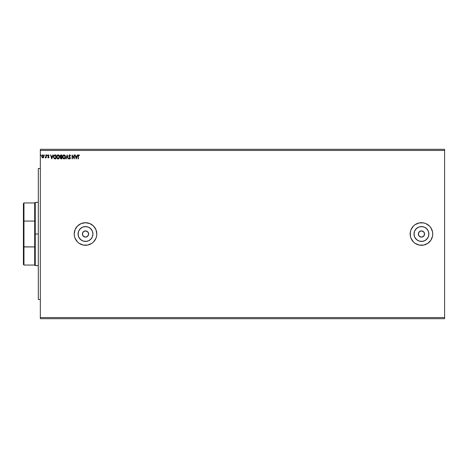 <?xml version="1.0" encoding="UTF-8"?>
<svg xmlns="http://www.w3.org/2000/svg" width="468" height="468" viewBox="0 0 468 468"><rect width="100%" height="100%" fill="white"/><g stroke="black" fill="none" stroke-linecap="round" stroke-linejoin="round"><path stroke-width="0.7" d="M88.61 234A3.106 3.106 0 0 1 85.509 237.106A3.106 3.106 0 0 1 82.403 234L83.31 231.806L85.509 230.894L87.703 231.806L88.61 234L87.703 236.194L85.509 237.106L83.31 236.194L82.403 234A3.106 3.106 0 0 1 85.509 230.894A3.106 3.106 0 0 1 88.61 234M424.558 234A3.106 3.106 0 0 1 421.452 237.106A3.106 3.106 0 0 1 418.345 234L419.258 231.806L421.452 230.894L423.645 231.806L424.558 234L423.645 236.194L421.452 237.106L419.258 236.194L418.345 234A3.106 3.106 0 0 1 421.452 230.894A3.106 3.106 0 0 1 424.558 234M428.741 235.451L428.881 234A7.429 7.429 0 0 1 421.452 241.429A7.429 7.429 0 0 1 414.022 234L414.584 231.157L416.198 228.747L418.608 227.138L421.452 226.57L424.295 227.138L426.705 228.747L428.314 231.157L428.881 234L428.314 236.843L426.705 239.253L424.295 240.862L421.452 241.429L418.608 240.862L416.198 239.253L414.584 236.843L414.022 234A7.429 7.429 0 0 1 421.452 226.57A7.429 7.429 0 0 1 428.881 234L428.741 232.549M92.793 235.451L92.939 234A7.429 7.429 0 0 1 85.509 241.429A7.429 7.429 0 0 1 78.074 234L78.642 231.157L80.256 228.747L82.666 227.138L85.509 226.57L88.353 227.138L90.763 228.747L92.371 231.157L92.939 234L92.371 236.843L90.763 239.253L88.353 240.862L85.509 241.429L82.666 240.862L80.256 239.253L78.642 236.843L78.074 234A7.429 7.429 0 0 1 85.509 226.57A7.429 7.429 0 0 1 92.939 234L92.793 232.549M74.213 234.018A11.29 11.29 0 0 0 74.43 236.188L75.073 238.323A11.29 11.29 0 0 0 77.507 241.974L79.232 243.389L83.304 245.074L87.709 245.074L91.781 243.389L93.495 241.985L95.94 238.323L96.583 236.205A11.29 11.29 0 0 0 96.8 234.023M74.435 236.217A11.29 11.29 0 0 0 75.067 238.306M77.536 241.997A11.29 11.29 0 0 0 95.934 238.341M95.946 238.306A11.29 11.29 0 0 0 96.578 236.223M96.583 236.205L96.8 234A11.29 11.29 0 0 1 85.509 245.29A11.29 11.29 0 0 1 74.213 234L74.43 236.205M412.068 240.277A11.29 11.29 0 0 0 415.163 243.378L419.246 245.074L423.651 245.074L427.723 243.389L430.841 240.271A11.29 11.29 0 0 0 432.742 234.006A11.29 11.29 0 0 1 421.452 245.29A11.29 11.29 0 0 1 410.161 234A11.29 11.29 0 0 0 412.056 240.265M419.246 245.074A11.29 11.29 0 0 0 430.829 240.289M40.336 318.69L444.6 318.69L40.336 318.69L40.336 150.439L444.6 150.439L444.6 317.561L40.336 317.561L444.6 317.561L444.6 318.69L444.6 150.439L40.336 150.439L40.336 149.31L444.6 149.31L40.336 149.31L40.336 318.69M44.618 154.908L44.7 155.557M47.227 155.236L46.975 154.902L46.724 155.177L46.917 155.557L46.975 154.902L46.724 155.236L46.975 154.902L47.227 155.236L46.975 155.563L46.724 155.236L46.975 154.902L47.227 155.236L46.975 155.563L46.724 155.236L46.975 154.902L47.227 155.236L46.975 155.563L46.724 155.236L46.975 154.902L47.227 155.236M52.779 154.955L53.106 154.955L51.843 158.909L53.106 154.955L52.369 156.218L51.258 156.218L50.521 154.955L51.79 158.909L53.106 154.955L52.369 156.218L51.258 156.218L50.521 154.955L51.79 158.909L50.521 154.955L50.854 154.955M59.594 156.915L59.225 155.563L58.067 154.855L57.131 155.288L56.558 156.757L57.412 158.81L58.272 158.997L59.026 158.558L59.594 156.915L58.067 154.855L56.552 156.932L58.09 159.009L59.571 157.271M77.197 154.955L77.53 154.955L76.266 158.909L77.53 154.955L76.793 156.218L75.681 156.218L74.944 154.955L76.214 158.909L77.53 154.955L76.793 156.218L75.681 156.218L74.944 154.955L76.214 158.909L74.944 154.955L75.278 154.955M70.539 155.715L69.65 154.855L68.825 155.733L70.03 158.102L69.72 158.594L69.106 158.096L68.866 158.342L69.937 158.921L70.299 157.774L69.129 155.809L69.621 155.259L70.294 155.92L70.539 155.715L69.65 154.855L68.814 155.92L70.03 158.102L69.633 158.605L69.106 158.096L68.866 158.342L69.627 159.009L70.335 158.085L69.118 155.926L69.673 155.259L70.294 155.92L70.539 155.715L69.568 155.271L69.282 156.423M65.473 156.909L65.105 155.563L63.771 154.867L62.794 155.575L62.437 157.113L62.794 158.301L64.145 158.997L65.116 158.278L65.473 156.915L63.946 154.855L62.431 156.932L63.97 159.009L65.467 156.733M41.096 155.236L40.734 154.937L40.657 155.452L41.085 155.347L40.593 155.236L40.845 155.563L40.845 154.902L40.593 155.236L40.845 154.902L41.096 155.236L40.845 155.563L40.815 154.908M75.073 238.323L77.524 241.985M96.8 234L95.94 229.677L93.495 226.015L89.827 223.569L85.509 222.709L81.186 223.569L77.524 226.015L75.073 229.677L74.213 234A11.29 11.29 0 0 1 85.509 222.709A11.29 11.29 0 0 1 96.8 234M430.841 240.271L432.526 236.205L432.742 234L432.526 231.795L430.841 227.729L429.437 226.015L425.775 223.569L423.651 222.926L419.246 222.926L415.175 224.611L413.466 226.015L411.021 229.677L410.377 231.795L410.377 236.205L411.021 238.323L413.466 241.985L415.175 243.389M61.261 158.909L61.823 158.909L61.823 154.955L60.635 155.043L60.097 156.078L60.723 157.084L60.489 158.506L61.823 158.909L61.823 154.955L61.823 158.909L61.261 158.909L60.378 157.681M66.158 158.909L65.824 158.909L67.094 154.955L65.824 158.909L66.158 158.909L67.117 155.908L68.076 158.909L68.41 158.909L67.14 154.955L68.41 158.909L67.14 154.955L65.824 158.909L66.158 158.909L67.117 155.908L68.076 158.909L68.41 158.909L68.076 158.909M78.039 156.236L78.039 158.909L78.343 158.909L78.419 155.522L79.507 155.312L78.759 154.855L78.115 155.364L78.039 158.909L78.343 158.909L78.343 156.277L78.764 155.259L79.349 155.616L79.507 155.312L78.759 154.855L78.039 156.236L78.039 158.909L78.343 158.909M74.032 154.955L74.032 157.897L72.06 154.955L72.06 158.909L72.364 158.909L72.364 155.961L74.336 158.909L74.336 154.955L74.032 154.955L74.336 154.955L74.032 154.955L74.032 157.897L72.06 154.955L72.06 158.909L72.364 158.909L72.364 155.961L74.336 158.909L74.336 154.955L74.272 158.909M54.937 154.955L53.843 155.546L53.522 157.154L54.171 158.617L55.347 158.909L55.944 158.909L55.944 154.955L55.025 154.955C53.972 155.095 53.469 155.739 53.51 156.879L54.405 158.763L55.944 158.909L55.944 154.955L55.944 158.909L54.463 158.787M48.04 157.336L48.649 157.149L47.789 155.739L48.426 154.902L49.052 155.294L48.093 155.721L48.953 157.137L48.374 157.891L48.947 157.02L48.116 155.563L49.052 155.294L48.526 154.908L47.941 155.183L47.841 156.078L48.649 157.149L47.789 157.482L48.374 157.891L47.964 157.236L47.841 157.558M45.963 154.955L46.268 154.955L45.963 154.955L45.864 157.113L45.203 157.792L45.963 157.418L46.268 157.845L46.268 154.955L46.268 157.845L46.268 154.955L45.963 154.955L45.917 156.915L45.203 157.792L45.963 157.418L46.268 157.845L45.963 157.845M43.641 157.418L43.922 156.131L43.308 155.043L42.331 155.043L41.769 155.879L41.868 157.184L42.576 157.862L43.565 157.517L43.933 156.388L42.822 154.902L41.705 156.388L42.003 157.418L42.822 157.891L43.641 157.418L43.933 156.528M444.6 149.31L444.6 150.439L444.6 149.31M415.163 224.622A11.29 11.29 0 0 0 410.161 234A11.29 11.29 0 0 1 421.452 222.709A11.29 11.29 0 0 1 432.742 234A11.29 11.29 0 0 0 430.852 227.74M430.829 227.711A11.29 11.29 0 0 0 419.246 222.926M432.526 231.795L431.666 229.185M431.882 238.323L432.526 236.205M96.8 233.977A11.29 11.29 0 0 0 96.583 231.818M96.578 231.777A11.29 11.29 0 0 0 95.946 229.694M95.934 229.659A11.29 11.29 0 0 0 77.536 226.003M77.507 226.026A11.29 11.29 0 0 0 75.079 229.665M75.067 229.694A11.29 11.29 0 0 0 74.435 231.783M74.43 231.812A11.29 11.29 0 0 0 74.213 233.982M95.133 228.097L94.899 227.729M87.709 222.926L85.509 222.709M94.899 240.271L95.133 239.903M91.687 229.87L89.634 227.822M86.954 226.711L84.059 226.711M81.379 227.822L79.332 229.87M78.22 232.549L78.22 235.451M79.332 238.13L81.379 240.178M84.059 241.289L86.954 241.289M89.634 240.178L91.687 238.13M427.629 229.87L425.582 227.822M422.902 226.711L420.001 226.711M417.321 227.822L415.274 229.87M414.162 232.549L414.162 235.451M415.274 238.13L417.321 240.178M420.001 241.289L422.902 241.289M425.582 240.178L427.629 238.13M423.177 231.42L422.639 231.133M418.872 232.274L418.579 232.812M419.726 236.58L420.264 236.866M424.031 235.726L424.318 235.188M87.235 231.42L86.697 231.133M82.924 232.274L82.637 232.812M83.784 236.58L84.316 236.866M88.089 235.726L88.376 235.188M40.845 155.563L40.593 155.236L40.874 155.557M60.782 158.816L60.489 158.506M60.723 157.084L60.354 157.927L60.723 157.084L60.097 156.078L60.653 157.055M60.138 156.388L60.454 156.926M60.542 155.101L61.033 154.955L60.103 155.973M60.331 155.306L60.828 154.972M61.823 154.955L61.033 154.955L61.823 154.955M60.354 158.02L60.717 158.775M61.15 158.5L61.519 158.5L61.519 157.236L60.659 157.921L61.203 158.5L60.659 157.921L61.519 157.236L61.519 158.5L60.682 158.149M60.729 157.564L61.08 157.26M61.519 156.827L61.519 155.358L61.519 156.827M60.758 155.423L61.173 155.358L60.401 156.078L60.881 156.78L60.454 155.78L60.881 156.78L60.419 156.254M65.473 156.915L65.45 157.266M62.507 157.611L62.449 157.295M64.619 155.054L65.099 155.563L64.619 155.054M65.385 156.213L65.268 155.873M63.882 155.259L65.169 156.915L63.958 158.605L62.735 156.932L63.958 155.259L64.385 155.358L63.958 155.259M64.549 155.464L64.894 155.862M64.876 155.832L65.122 156.441M65.011 157.757L64.49 158.43M63.022 158.026L64.098 158.594L63.238 158.289L62.8 157.5M62.8 156.365L62.958 155.943M69.732 154.855L70.218 155.142M69.972 155.394L69.673 155.259M69.129 155.809L70.329 157.927M69.58 156.798L70.147 157.435M70.294 158.406L70.165 158.699M69.627 159.009L68.866 158.342L69.106 158.096L69.633 158.605L70.03 158.102L69.475 157.195M69.539 158.588L70.03 158.102L69.796 157.529M69.72 158.594L70.03 158.102M69.299 154.949L69.65 154.855M69.305 158.424L69.106 158.096M69.451 156.645L69.217 156.318M78.115 155.364L78.349 154.996L78.115 155.364M78.706 154.855L79.507 155.312L79.349 155.616L78.688 155.265L78.343 156.277M78.361 155.745L78.466 155.434M78.062 155.645L78.039 156.049M76.237 157.956L75.81 156.628L76.664 156.628L76.237 157.956L75.81 156.628L76.664 156.628L76.237 157.956M72.364 158.909L72.06 158.909L72.125 154.955M56.634 157.646L56.558 156.751M56.628 157.605L56.575 157.295M58.067 154.855L58.418 154.902M58.74 155.054L59.225 155.563L58.74 155.054M59.506 156.213L59.225 155.563M56.926 156.365L56.856 156.932L58.079 155.259L59.29 156.915L58.079 158.605L57.663 158.506L57.149 158.026L58.079 158.605L56.856 156.932L57.084 155.943M58.67 155.464L59.021 155.862M59.132 157.757L58.617 158.424M53.516 156.704L53.551 156.359M54.346 155.078L54.855 154.961L54.346 155.078M54.463 158.342L53.814 156.879L54.499 155.458L55.639 155.358L55.639 158.5L54.329 158.248M54.569 158.389L55.639 158.5L55.639 155.358L55.312 155.358M54.077 157.95L53.902 157.546M51.813 157.956L51.392 156.628L52.24 156.628L51.813 157.956L51.392 156.628L52.24 156.628L51.813 157.956M48.953 157.201L48.374 157.891L47.789 157.482L48.374 157.891L48.953 157.137L48.093 155.721L49.052 155.294L48.426 154.902L47.789 155.739L48.573 156.885L48.356 157.541L48.573 156.885L47.789 155.739L48.426 154.902L49.052 155.294M48.42 157.529L47.964 157.236L48.356 157.541L48.573 156.885L47.789 155.663M48.649 157.149L48.356 157.541L48.514 156.803M48.274 156.593L47.923 156.248M48.801 155.452L48.461 155.259L48.093 155.721L48.485 156.294M48.38 155.271L48.204 156.055M48.461 155.259L48.093 155.721L48.532 155.265M48.953 157.137L48.327 157.891M48.625 157.827L48.924 157.4M46.917 155.557L46.724 155.236L47.005 155.557M45.922 157.5L45.431 157.891L45.525 157.535M45.963 157.418L45.203 157.792M45.349 157.488L45.963 156.119M45.665 157.459L45.864 157.113M42.945 157.886L42.003 157.418L41.705 156.388L42.003 157.418L42.822 157.891L42.003 157.418M43.629 156.388L42.822 157.541L42.009 156.388L42.822 155.259L43.629 156.487M42.629 157.505L42.19 157.108M42.056 156.008L42.202 155.651M43.009 155.288L43.36 155.528M57.149 158.026L56.926 157.5M55.218 158.5L54.674 158.424M43.442 155.651L43.588 156.008M40.336 299.497L38.306 299.497L38.306 168.503L40.336 168.503L38.306 168.503L38.306 299.497L40.336 299.497M23.4 203.51L23.4 221.189L23.4 203.51L23.967 202.948L23.967 265.052L23.967 246.934L23.4 246.811L23.4 221.189L23.4 264.49L23.4 246.811L34.69 246.934L34.69 265.052L34.69 234L34.69 246.934L23.967 246.934L23.967 202.948L34.69 202.948L34.69 234L35.258 234L35.258 202.381L35.258 234L38.306 234L35.258 234L35.258 265.619L34.69 202.948L35.258 202.381L38.306 202.381M23.967 221.066L34.69 221.066L23.967 221.066M38.306 265.619L35.258 265.619L34.69 265.052L23.967 265.052L23.4 264.49"/></g></svg>
